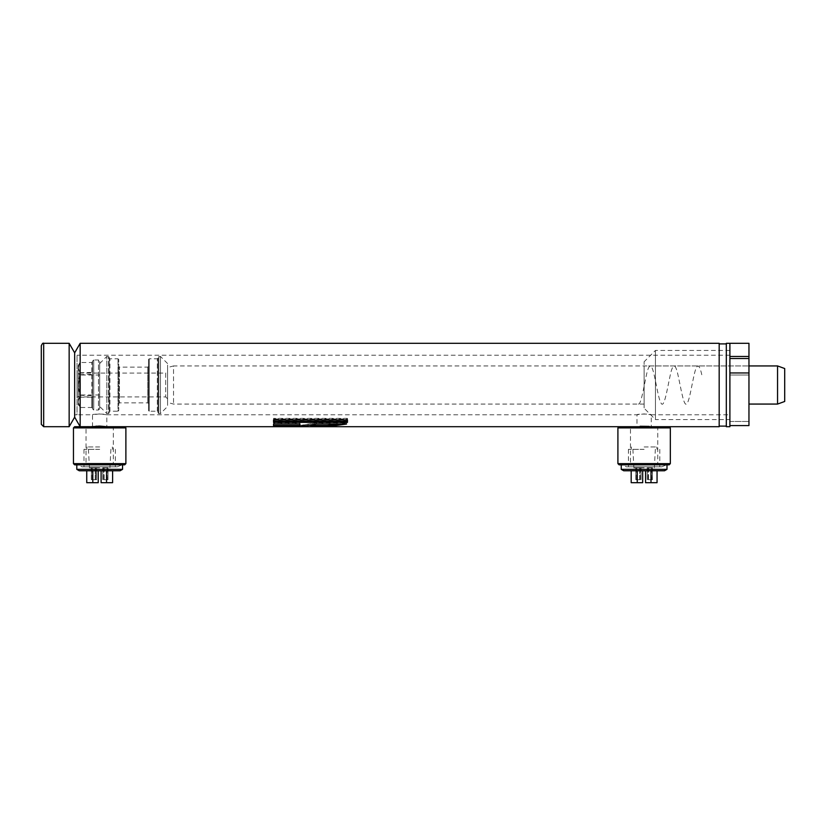 <?xml version="1.0" encoding="UTF-8"?>
<svg xmlns="http://www.w3.org/2000/svg" width="826" height="826" viewBox="0 0 826 826"><rect width="100%" height="100%" fill="white"/><g stroke="black" fill="none" stroke-linecap="round" stroke-linejoin="round"><path stroke-width="0.62" stroke-dasharray="4.13 3.1" d="M640.098 426.278L649.195 426.392M83.591 464.821L115.764 464.821L83.591 464.821L86.038 463.407L113.307 463.407L86.038 463.407L86.038 428.116L113.307 428.116L86.038 428.116L83.591 426.701L115.764 426.701L106.822 426.701L106.822 414.786L99.678 413.919L92.533 414.786C92.089 413.847 107.266 413.847 106.822 414.786L636.97 414.786L644.125 413.919L651.27 414.786C651.714 413.847 636.526 413.847 636.97 414.786L636.97 426.701L619.108 426.701L669.143 426.701M98.325 426.102L96.931 426.175M95.744 426.268L80.163 426.701L80.163 343.306M628.039 464.821L660.201 464.821L628.039 464.821L630.486 463.407L657.754 463.407L630.486 463.407L630.486 428.116L657.754 428.116L630.486 428.116L628.039 426.701L660.201 426.701L651.27 426.701L651.27 414.786L729.895 414.786L729.895 355.221L729.895 414.786M719.178 343.306L719.178 426.701M273.551 419.35L347.457 419.35L347.457 421.921L273.551 421.921L273.551 418.369L347.457 418.369L347.457 419.35M273.551 423.686L299.921 423.686L299.921 426.619L273.551 426.619L273.551 422.582L299.921 422.582L299.921 423.686M300.292 426.619L316.575 423.686L346.579 423.686L327.385 426.619L300.292 426.619L300.292 425.431L316.575 422.582L316.575 423.686M92.533 426.701L92.533 414.786L74.66 414.786L74.66 355.221L74.66 414.786L74.66 355.221L74.66 414.786L77.045 414.786L77.045 355.221L77.045 414.786M719.178 426.226L719.178 343.781L719.178 426.226M719.178 343.905L719.178 426.102M726.322 343.306L726.322 426.701M748.955 343.306L748.955 356.45L729.895 356.45L729.895 375.025L729.895 343.306L729.895 426.701M74.66 352.836L74.66 417.171L74.66 352.836M726.322 426.226L726.322 343.781L726.322 426.226M726.322 426.102L726.322 343.905M341.2 424.048L346.548 422.933L316.544 422.933L300.251 425.483L300.251 426.67M316.544 422.933L316.544 424.048M300.251 425.483L310.638 425.483M346.548 422.933L346.548 424.048M316.575 422.582L346.579 422.582L346.579 423.686M346.579 422.582L327.385 425.431L327.385 426.619M327.385 425.431L300.292 425.431M299.921 426.67L299.921 422.933L273.551 422.933L273.551 426.67M299.921 422.933L299.921 424.048M273.551 422.933L273.551 424.048M299.921 422.582L299.921 426.619M299.921 425.431L273.551 425.431L273.551 426.619M273.551 422.582L273.551 425.431M347.457 422.375L347.457 418.916L273.551 418.916L273.551 422.375M347.457 418.916L347.457 419.907M273.551 418.916L273.551 419.907M347.457 418.369L347.457 421.921M347.457 420.868L273.551 420.868L273.551 421.921M273.551 418.369L273.551 420.868M660.201 464.821L657.754 463.407L657.754 428.116L660.201 426.701L628.039 426.701M669.143 464.821L619.108 464.821M670.33 463.634L617.91 463.634M670.33 427.889L617.91 427.889M115.764 464.821L113.307 463.407L113.307 428.116L115.764 426.701L83.591 426.701M124.695 464.821L74.66 464.821M125.882 463.634L73.462 463.634M125.882 427.889L73.462 427.889M124.695 426.701L74.66 426.701M69.157 343.306L69.157 426.701M41.3 345.691L41.3 424.316M167.585 371.184L167.585 398.824L167.585 371.184L165.675 373.094L165.675 396.914L165.675 373.094L77.045 373.094L77.045 396.914L77.045 373.094M167.585 367.539L167.585 402.469L167.585 367.539L173.543 365.939L173.543 404.069L173.543 365.939L748.955 365.939L644.125 365.939L644.125 404.069L644.125 365.939M777.555 365.939L777.555 404.069M784.7 401.467L784.7 368.541M748.955 365.939L748.955 404.069L748.955 365.939M748.955 356.45L748.955 375.025L729.895 375.025L729.895 372.96L729.895 375.025L748.955 375.025L748.955 372.96L748.955 425.596M729.895 358.525L748.955 358.525M748.955 375.025L748.955 372.96L748.955 375.025M729.895 425.596L729.895 372.96L748.955 372.96M729.895 421.456L748.955 421.456L729.895 421.456M729.895 419.556L729.895 350.451L729.895 419.556L655.441 419.556L655.441 350.451L655.441 419.556L644.125 408.23L644.125 361.767L644.125 408.23M99.678 406.444L99.678 363.564L99.678 406.444L106.822 413.599L106.822 356.409L106.822 413.599L108.495 413.599L108.495 356.409L108.495 413.599L109.208 412.876L109.208 357.121L109.208 412.876M109.208 411.926L109.208 358.081L109.208 411.926L109.92 411.214L109.92 358.794L109.92 411.214L118.025 411.214L118.025 358.794L118.025 411.214L118.737 410.501L118.737 359.506L118.737 410.501M118.737 403.584L118.737 366.414L118.737 403.584L119.45 402.871L119.45 367.136L119.45 402.871L147.802 402.871L148.525 403.584L148.525 366.414L148.525 403.584M148.525 410.501L148.525 359.506L148.525 410.501L149.238 411.214L149.238 358.794L149.238 411.214L157.332 411.214L158.055 411.926L158.055 358.081L158.055 411.926M158.055 412.876L158.055 357.121L158.055 412.876L158.768 413.599L158.768 356.409L158.768 413.599L160.43 413.599L160.43 356.409L160.43 413.599L167.585 406.444L167.585 363.564L167.585 406.444M99.678 408.829L99.678 361.179L99.678 408.829L98.48 410.026L98.48 359.981L98.48 410.026L93.72 410.026L93.72 359.981L98.48 359.981L99.678 361.179M92.533 361.179L93.72 359.981L93.72 410.026L92.533 408.829L92.533 361.179L92.533 408.829M92.533 408.312L92.533 361.685L92.533 408.312L91.81 407.497L79.967 407.497L78.233 404.503L78.233 402.2L79.967 397.203L78.233 386.269L79.967 374.715L78.233 368.448L79.967 362.511L78.233 365.505L78.233 367.807L79.967 372.805L78.233 383.739L79.967 395.293L78.233 401.56L79.967 407.497L78.233 402.489M79.967 397.203L91.81 397.203L91.81 407.497L91.81 362.511L91.81 397.203L92.533 397.647M79.967 374.715L92.533 374.333M78.233 367.518L79.967 362.511L91.81 362.511L92.533 361.685M79.967 372.805L92.533 372.361M79.967 395.293L92.533 395.675M78.233 367.807L78.233 383.739M78.233 384.358L78.233 401.219M78.233 401.56L78.233 404.503M78.233 402.2L78.233 386.269M78.233 385.639L78.233 368.788M78.233 368.448L78.233 365.505M78.233 372.64L78.233 397.368L78.233 372.64L79.606 375.025L79.606 394.983L79.606 375.025L99.678 375.025L99.678 394.983L99.678 375.025M631.188 470.779L642.69 470.779L631.188 470.779L642.69 470.779L631.188 470.779L631.188 482.694L642.69 482.694L631.188 482.694L637.238 482.694L637.238 470.779M645.55 470.779L657.052 470.779L645.55 470.779L657.052 470.779L645.55 470.779L645.55 482.694L645.55 470.779L645.55 482.694L657.052 482.694L645.55 482.694L651.002 482.694L651.002 470.779M623.723 470.779L664.517 470.779M642.69 470.779L642.69 482.694L642.69 470.779L642.69 482.694L637.238 482.694M666.995 469.354L621.245 469.354M657.052 470.779L657.052 482.694L651.002 482.694M644.125 464.821L621.245 464.821L644.125 464.821M621.627 464.821L666.613 464.821L621.627 464.821L626.5 466.814L661.75 466.814L626.5 466.814M644.125 466.814L628.441 466.814L644.125 466.814M644.125 449.334L628.441 449.334L644.125 449.334M644.125 446.949L656.753 446.949L644.125 446.949M644.125 467.805L633.893 467.805L644.125 467.805M648.534 467.805L648.534 479.72L652.313 479.72L652.313 467.805L647.192 467.805L652.426 467.805L647.223 467.805L648.142 467.805L648.142 479.72L652.457 479.72L648.575 479.72L648.575 467.805M635.886 467.805L635.886 479.72L639.675 479.72L639.675 467.805L635.783 467.805L641.017 467.805L635.824 467.805L635.824 479.72L635.927 467.805M640.098 467.805L640.098 479.72L641.017 479.72L639.675 479.72L639.706 467.805L641.059 467.805L635.824 467.805M648.534 479.72L652.426 479.72L652.457 467.805L648.142 467.805M647.192 467.805L647.192 479.72M635.886 479.72L640.098 479.72M641.017 479.72L641.017 467.805L641.017 479.72M641.059 467.805L641.059 479.72L641.059 467.805M647.223 479.72L647.223 467.805L647.223 479.72M86.74 470.779L98.242 470.779L86.74 470.779L98.242 470.779L86.74 470.779L86.74 482.694L98.242 482.694L86.74 482.694L92.801 482.694L92.801 470.779M101.102 470.779L112.604 470.779L101.102 470.779L112.604 470.779L101.102 470.779L101.102 482.694L101.102 470.779L101.102 482.694L112.604 482.694L101.102 482.694L106.554 482.694L106.554 470.779M79.275 470.779L120.069 470.779M98.242 470.779L98.242 482.694L98.242 470.779L98.242 482.694L92.801 482.694M122.547 469.354L76.797 469.354M112.604 470.779L112.604 482.694L106.554 482.694M99.678 464.821L76.797 464.821L99.678 464.821M77.179 464.821L122.165 464.821L77.179 464.821L82.053 466.814L117.302 466.814L82.053 466.814M99.678 466.814L83.994 466.814L99.678 466.814M99.678 449.334L83.994 449.334L99.678 449.334M99.678 446.949L87.05 446.949L99.678 446.949M99.678 467.805L89.445 467.805L99.678 467.805M104.086 467.805L104.086 479.72L107.876 479.72L107.876 467.805L102.744 467.805L107.979 467.805L102.775 467.805L103.694 467.805L103.694 479.72L108.02 479.72L104.128 479.72L104.128 467.805M91.449 467.805L91.449 479.72L95.227 479.72L95.227 467.805L91.335 467.805L96.57 467.805L91.376 467.805L91.376 479.72L91.479 467.805M91.479 479.72L96.611 479.72L95.227 479.72L95.258 467.805L96.611 467.805L91.376 467.805M104.086 479.72L107.979 479.72L108.02 467.805L103.694 467.805M102.744 467.805L102.744 479.72M91.449 479.72L96.57 479.72L96.57 467.805L96.611 479.72L96.57 467.805L96.611 479.72L95.692 479.72L95.692 467.805M95.692 479.72L91.376 479.72M102.775 479.72L102.775 467.805L102.775 479.72M638.405 404.069C640.924 404.626 643.454 389.015 645.973 377.121C648.503 364.183 651.022 362.624 653.552 372.464C656.071 382.128 658.601 399.97 661.12 403.264C664.156 408.932 667.181 389.191 670.216 375.303C672.736 363.388 675.265 362.986 677.785 374.075C680.81 387.229 683.845 408.085 686.871 403.625C689.4 401.333 691.92 383.925 694.449 373.589C696.968 362.851 699.498 363.595 702.017 375.82M43.685 343.306L43.685 426.701M147.802 402.871L147.802 367.136L147.802 402.871M157.332 411.214L157.332 358.794L157.332 411.214M651.507 479.72L651.507 467.805M636.701 467.805L636.701 479.72M636.732 479.72L636.732 467.805M651.549 467.805L651.549 479.72M648.1 479.72L648.1 467.805M640.14 479.72L640.14 467.805M107.06 479.72L107.06 467.805M92.254 467.805L92.254 479.72M92.285 479.72L92.285 467.805M107.101 467.805L107.101 479.72M103.663 479.72L103.663 467.805M95.661 467.805L95.661 479.72M729.895 355.221L77.045 355.221M644.125 404.069L173.543 404.069L167.585 402.469M77.045 396.914L165.675 396.914L167.585 398.824M729.895 350.451L655.441 350.451L644.125 361.767M99.678 363.564L106.822 356.409L109.208 357.121M118.737 359.506L118.025 358.794L109.92 358.794L109.208 358.081M148.525 366.414L147.802 367.136L119.45 367.136L118.737 366.414M158.055 358.081L157.332 358.794L149.238 358.794L148.525 359.506M167.585 363.564L160.43 356.409L158.055 357.121M99.678 394.983L79.606 394.983L78.233 397.368M661.75 466.814L666.613 464.821M628.441 449.334L628.441 466.814M659.798 449.334L659.798 466.814M631.498 446.949L631.198 449.334M656.753 446.949L657.042 449.334M654.347 467.805L655.483 446.949M633.893 467.805L632.757 446.949M652.426 467.805L652.426 479.72L652.457 467.805M635.783 467.805L635.783 479.72M117.302 466.814L122.165 464.821M83.994 449.334L83.994 466.814M115.351 449.334L115.351 466.814M87.05 446.949L86.751 449.334M112.305 446.949L112.594 449.334M109.91 467.805L111.045 446.949M89.445 467.805L88.31 446.949M107.979 467.805L107.979 479.72L108.02 467.805M91.335 467.805L91.335 479.72"/><path stroke-width="1.24" d="M649.195 426.392L640.098 426.278M617.91 463.634L670.33 463.634L669.143 464.821L619.108 464.821L617.91 463.634L617.91 427.889L670.33 427.889L669.143 426.701L115.764 426.701M92.533 426.701L99.678 426.082L106.822 426.701L98.325 426.102M96.931 426.175L95.744 426.268M80.163 343.306L74.66 352.836L69.157 343.306L69.157 426.701L74.66 417.171L74.66 352.836L74.66 417.171L80.163 426.701L80.163 343.306L719.178 343.306L719.178 426.701L660.201 426.701M273.551 422.375L347.457 422.375L347.457 419.907L273.551 419.907L273.551 422.375M273.551 426.67L299.921 426.67L299.921 424.048L273.551 424.048L273.551 426.67M316.544 424.048L300.251 426.67L327.344 426.67L346.548 424.048L316.544 424.048M719.178 426.226L719.178 343.781M726.322 426.701L726.322 343.306L729.895 343.306L729.895 426.701L726.322 426.701M726.322 343.781L726.322 426.226M726.322 426.102L719.178 426.102M310.638 425.483L327.344 425.483L327.344 426.67M327.344 425.483L341.2 424.048M273.551 425.483L299.921 425.483M273.551 421.312L347.457 421.312M619.108 426.701L617.91 427.889M73.462 463.634L74.66 464.821L124.695 464.821L125.882 463.634L125.882 427.889L73.462 427.889L73.462 463.634L125.882 463.634M73.462 427.889L74.66 426.701L124.695 426.701L125.882 427.889M69.157 426.701L43.685 426.701L41.3 424.316L41.3 345.691C42.302 343.502 43.097 342.707 43.685 343.306L43.685 426.701M777.555 365.939L784.7 368.541L784.7 401.467L777.555 404.069L777.555 365.939L748.955 365.939M748.955 425.596L729.895 425.596L748.955 425.596L748.955 343.306L729.895 343.306L729.895 356.45L748.955 356.45M729.895 358.525L748.955 358.525M748.955 372.96L729.895 372.96L729.895 425.596M644.125 470.779L623.723 470.779L621.245 469.354L666.995 469.354L664.517 470.779L644.125 470.779M637.238 470.779L637.238 482.694L642.69 482.694L642.69 470.779M631.188 470.779L631.188 482.694L637.238 482.694M651.002 470.779L651.002 482.694L657.052 482.694L657.052 470.779M645.55 470.779L645.55 482.694L651.002 482.694M99.678 470.779L79.275 470.779L76.797 469.354L122.547 469.354L120.069 470.779L99.678 470.779M92.801 470.779L92.801 482.694L98.242 482.694L98.242 470.779M86.74 470.779L86.74 482.694L92.801 482.694M106.554 470.779L106.554 482.694L112.604 482.694L112.604 470.779M101.102 470.779L101.102 482.694L106.554 482.694M726.322 343.905L719.178 343.905M670.33 463.634L670.33 427.889M69.157 343.306L43.685 343.306M777.555 404.069L748.955 404.069M621.245 464.821L621.245 469.354M666.995 464.821L666.995 469.354M76.797 464.821L76.797 469.354M122.547 464.821L122.547 469.354"/></g></svg>
